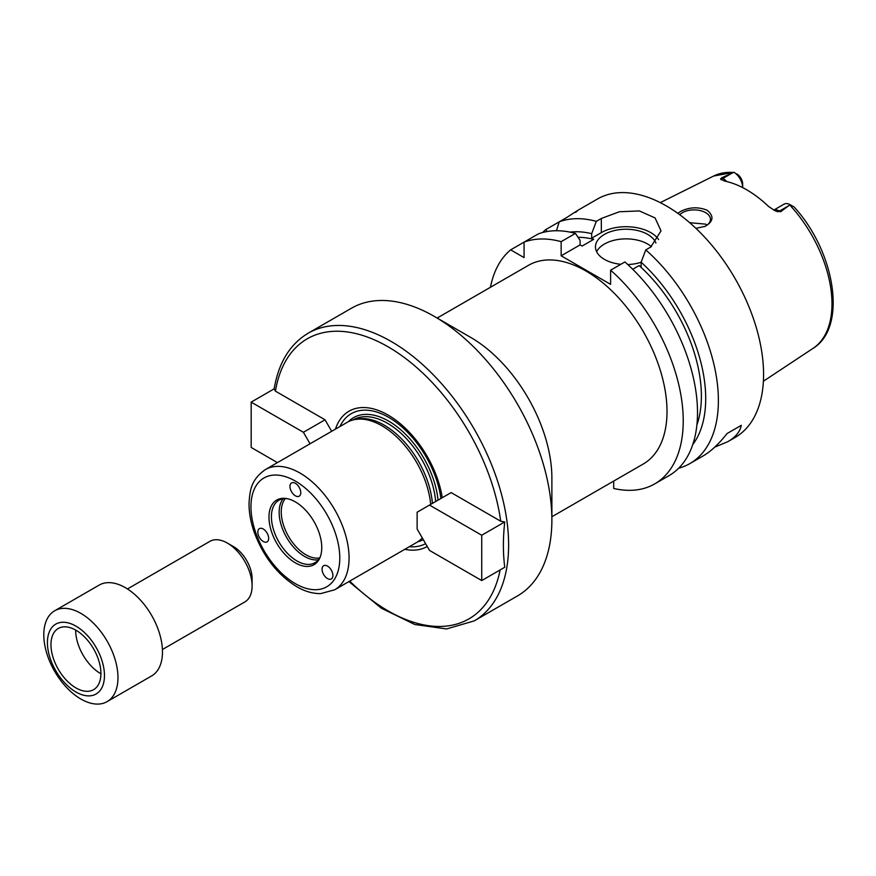 <?xml version="1.0" encoding="UTF-8"?>
<svg xmlns="http://www.w3.org/2000/svg" width="876" height="876" viewBox="0 0 876 876"><rect width="100%" height="100%" fill="white"/><g stroke="black" fill="none" stroke-linecap="round" stroke-linejoin="round"><path stroke-width="1.31" d="M277.44 462.616L251.171 447.45L251.171 402.128L274.177 388.845L275.436 391.156L325.04 419.79L331.675 431.299M325.04 419.79L303.403 432.284L310.049 443.793M274.21 388.834L274.133 389.097C278.491 362.883 289.825 344.257 308.133 333.23A166.09 95.889 -120 0 1 436.117 377.731A166.09 95.889 -120 0 1 508.617 544.872A166.09 95.889 -120 0 1 506.875 567.144A166.09 95.889 -120 0 1 474.212 620.898L446.563 628.946L414.775 624.489L381.41 608.24L348.911 581.587M251.171 402.128L303.403 432.284M429.492 505.08L451.129 492.597L500.733 521.231L504.762 521.943C502.933 538.105 502.933 553.205 504.762 567.265L481.723 580.558L429.492 550.402L417.129 528.995L417.129 512.219L429.492 505.08L481.723 535.236L481.723 580.558M442.27 497.71A78.128 45.103 -120 0 0 391.167 416.943A78.128 45.103 -120 0 0 335.442 429.13M440.902 498.499A74.865 43.22 -120 0 0 394.879 421.356A74.865 43.22 -120 0 0 339.954 426.524M504.762 521.943L481.723 535.236M324.777 576.189A7.654 4.413 60 0 1 322.806 566.509A7.654 4.413 60 0 1 323.66 565.71A7.654 4.413 60 0 1 331.314 570.134A7.654 4.413 60 0 1 331.314 578.959A7.654 4.413 60 0 1 324.777 576.189M260.544 528.283A7.654 4.413 60 0 1 267.936 534.831A7.654 4.413 60 0 1 267.07 541.872A7.654 4.413 60 0 1 259.427 537.459A7.654 4.413 60 0 1 259.427 528.622A7.654 4.413 60 0 1 260.544 528.283M300.775 492.684A7.654 4.413 60 0 1 299.198 496.177A7.654 4.413 60 0 1 295.365 495.805A7.654 4.413 60 0 1 290.372 489.06A7.654 4.413 60 0 1 291.544 482.939A7.654 4.413 60 0 1 297.435 484.986A7.654 4.413 60 0 1 300.775 492.684M409.333 546.701A74.865 43.22 -120 0 0 425.594 543.635M404.821 549.307A78.128 45.103 -120 0 0 427.225 546.471M432.415 503.393A68.514 39.551 -120 0 0 357.069 419.089L354.408 419.626A69.379 40.055 -120 0 0 347.214 422.331L265.308 469.613C250.799 479.971 250.043 490.177 249.036 502.933C248.915 512.175 250.602 521.844 254.117 531.962C263.315 556.698 277.692 575.039 297.26 586.986C305.209 591.508 313.028 593.709 320.725 593.6L334.698 589.789A69.379 40.055 -120 0 0 349.064 558.034A69.379 40.055 -120 0 0 318.776 488.206A69.379 40.055 -120 0 0 265.308 469.613M430.674 504.401A69.379 40.055 -120 0 0 354.408 419.626M334.698 589.789L416.593 542.507A69.379 40.055 -120 0 0 422.287 537.908M321.755 547.62A37.318 21.55 -120 0 0 285.948 498.477A37.318 21.55 -120 0 0 276.707 543.153A37.318 21.55 -120 0 0 320.025 557.486A37.318 21.55 -120 0 0 321.755 547.62M286.901 498.63A36.058 20.816 -120 0 0 278.886 500.262A36.058 20.816 -120 0 0 278.886 541.894A36.058 20.816 -120 0 0 314.944 562.721A36.058 20.816 -120 0 0 320.364 556.588M283.167 498.762A36.058 20.816 -120 0 0 286.605 537.437A36.058 20.816 -120 0 0 318.382 559.764M285.379 498.575A34.963 20.192 -120 0 0 288.5 536.353A34.963 20.192 -120 0 0 319.652 557.935M474.212 620.898L517.486 595.921A166.09 95.889 -120 0 0 551.88 519.895L551.88 477.957A114.734 66.237 -120 0 0 470.751 337.446L434.441 316.477A166.09 95.889 -120 0 0 351.396 308.253L308.133 333.23M437.157 318.043L528.513 265.297A114.734 66.237 60 0 1 616.923 296.033A114.734 66.237 60 0 1 667.008 411.501A114.734 66.237 60 0 1 643.247 464.017L551.88 516.763M551.88 519.895A166.09 95.889 -120 0 0 434.441 316.477M613.693 481.077L613.693 488.447A137.674 79.486 -120 0 0 654.711 483.891A137.674 79.486 -120 0 0 679.853 389.546A137.674 79.486 -120 0 0 610.605 270.202L610.605 284.361L561.155 255.814L561.155 241.656A137.674 79.486 -120 0 0 524.067 242.126L524.067 257.599L510.664 249.857A137.674 79.486 -120 0 0 490.461 287.273M677.728 213.273L680.849 211.313C689.522 207.064 698.282 206.703 707.129 210.24C714.126 216.087 713.491 221.442 705.235 226.304L695.905 228.34M704.775 226.512A16.392 9.461 0 0 0 710.436 219.35A16.392 9.461 0 0 0 705.64 212.66A16.392 9.461 0 0 0 679.732 214.74M707.063 225.11L705.64 224.146L689.653 222.679M793.24 206.495L790.086 204.666L780.647 211.707L779.498 211.05A12.592 7.271 -120 0 0 775.413 209.835A12.592 7.271 -120 0 0 773.782 210.141M736.683 173.842L738.556 175.222A8.213 4.741 60 0 1 742.662 183.993L742.662 187.563A12.592 7.271 -120 0 0 733.989 172.287L713.633 176.043L660.285 202.63M732.358 172.955L722.941 178.397L721.791 177.729L733.989 172.287M721.791 177.729L720.587 179.011L724.529 181.058A100.587 58.079 -120 0 1 768.646 206.528L775.37 210.93L780.647 211.707M726.708 181.54A12.592 7.271 -120 0 0 722.941 178.397A6.559 3.789 -60 0 1 720.587 179.011L721.222 179.777M790.086 204.666A12.592 7.271 -120 0 0 784.02 204.174L773.738 210.12M741.304 425.32L727.08 433.532L741.304 425.32C740.012 431.748 735.566 437.179 727.956 441.603L714.696 447.176M678.637 468.233A137.674 79.486 -120 0 0 689.872 463.59L703.231 455.87C710.885 451.425 718.835 443.979 727.08 433.532M547.139 231.527L545.825 229.567A137.674 79.486 -120 0 0 542.562 232.534M545.825 229.567L559.227 221.825L556.457 230.727M575.565 212.397C579.835 209.09 576.977 210.733 566.991 217.347L559.227 221.825A137.674 79.486 -120 0 1 596.315 221.354L601.33 218.463L619.354 211.762L639.403 210.93L655.073 217.938L661.019 230.881L650.78 247.01L645.765 249.901L641.122 262.22L641.122 266.742L639.108 265.581L632.724 269.271M689.872 463.59A137.674 79.486 -120 0 0 718.386 400.562A137.674 79.486 -120 0 0 645.765 249.901M727.956 441.603L735.063 437.496A137.674 79.486 -120 0 0 763.576 374.468A137.674 79.486 -120 0 0 703.483 235.918A137.674 79.486 -120 0 0 597.388 199.038L577.229 210.678M561.155 241.656L575.433 233.41L580.087 240.363L580.087 244.886L582.091 246.046L593.687 239.356A120.198 69.39 -120 0 0 578.05 237.319M593.687 239.356L591.672 238.195L591.672 233.673A126.297 72.916 -120 0 0 570.057 232.129M510.664 249.857L538.357 233.881A137.674 79.486 -120 0 1 575.433 233.41M654.711 483.891L669.001 475.646A137.674 79.486 -120 0 0 694.131 381.301A137.674 79.486 -120 0 0 624.884 261.957L610.605 270.202M591.672 233.673L596.315 221.354M692.741 444.625A126.297 72.916 -120 0 0 641.122 262.22M651.405 246.638A30.594 17.662 0 0 0 621.204 239.093A30.594 17.662 0 0 0 596.622 251.708M620.832 264.3A30.594 17.662 180 0 1 604.418 259.384A30.594 17.662 180 0 1 595.461 246.89A30.594 17.662 180 0 1 622.683 229.337A30.594 17.662 180 0 1 655.905 243.024M641.122 262.263A30.594 17.662 180 0 1 627.742 264.53M658.599 239.52A34.963 20.192 0 0 0 601.33 232.622L591.672 238.195M580.087 244.886L561.155 255.814M696.88 425.024A120.198 69.39 -120 0 0 639.108 265.581M107.113 701.632L151.614 675.943A52.45 30.277 -120 0 0 162.476 651.93A52.45 30.277 -120 0 0 139.58 599.151A52.45 30.277 -120 0 0 99.163 585.091L54.662 610.791A52.45 30.277 -120 0 0 54.662 671.355A52.45 30.277 -120 0 0 107.113 701.632A52.45 30.277 -120 0 0 117.975 677.619A52.45 30.277 -120 0 0 95.079 624.84A52.45 30.277 -120 0 0 54.662 610.791M104.463 675.538A40.34 23.291 -120 0 0 61.681 622.31A40.34 23.291 -120 0 0 61.681 679.36A40.34 23.291 -120 0 0 104.463 675.538M100.926 673.491A35.325 20.4 -120 0 0 85.498 637.936A35.325 20.4 -120 0 0 58.276 628.475A35.325 20.4 -120 0 0 58.276 669.264A35.325 20.4 -120 0 0 93.601 689.664A35.325 20.4 -120 0 0 100.926 673.491M75.686 630.074A35.325 20.4 -120 0 0 100.915 673.786M162.421 649.51L244.864 601.922A34.963 20.192 -120 0 0 252.102 585.913L252.102 578.773A26.225 15.144 -120 0 0 233.564 546.657L227.377 543.087A34.963 20.192 -120 0 0 209.89 541.357L127.458 588.957M252.102 585.913A34.963 20.192 -120 0 0 227.377 543.087M500.733 521.231A161.71 93.371 -120 0 0 388.079 346.808A161.71 93.371 -120 0 0 275.436 391.156M349.743 581.106A161.71 93.371 -120 0 0 500.119 569.937M438.033 500.152A70.255 40.559 -120 0 0 401.109 430.116A70.255 40.559 -120 0 0 348.385 421.695M417.732 541.806A70.255 40.559 -120 0 0 423.283 539.649M435.668 501.521A68.514 39.551 -120 0 0 403.77 435.941A68.514 39.551 -120 0 0 353.214 419.878L353.137 419.922M421.652 538.587L421.717 538.543A68.514 39.551 -120 0 0 422.407 538.127M339.789 558.034A62.831 36.277 -120 0 0 273.159 475.131A62.831 36.277 -120 0 0 273.159 563.98A62.831 36.277 -120 0 0 339.789 558.034M794.127 206.999C835.167 251.686 847.683 327.263 813.092 348.33A99.525 57.466 -120 0 0 831.981 303.83A99.525 57.466 -120 0 0 789.758 204.984M733.442 172.473A99.525 57.466 -120 0 0 713.633 176.043M788.915 205.608L779.498 211.05A6.559 3.789 120 0 1 777.143 211.663M601.33 232.622L601.33 218.463M813.092 348.33L763.401 381.224"/></g></svg>
